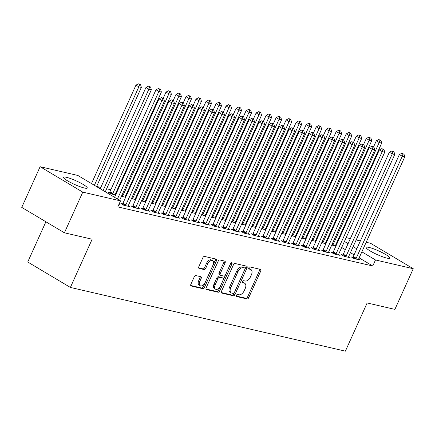 <?xml version="1.0" encoding="UTF-8"?>
<svg xmlns="http://www.w3.org/2000/svg" width="435" height="435" viewBox="0 0 435 435"><rect width="100%" height="100%" fill="white"/><g stroke="black" fill="none" stroke-linecap="round" stroke-linejoin="round"><path stroke-width="0.65" d="M236.401 295.332A1.147 0.685 120.8 0 0 236.504 296.48A1.147 0.685 120.8 0 0 236.624 296.529L247.069 298.948A1.642 0.979 120.8 0 0 248.717 297.698L260.734 271.087A1.642 0.979 120.8 0 0 260.592 269.45A1.642 0.979 120.8 0 0 260.418 269.379L249.973 266.959A1.147 0.685 120.8 0 0 248.82 267.835A1.147 0.685 120.8 0 0 248.918 268.982A1.147 0.685 120.8 0 0 249.037 269.026L250.391 269.341A5.253 3.132 120.8 0 1 250.941 269.564A5.253 3.132 120.8 0 1 251.403 274.8L250.397 277.019A5.253 3.132 120.8 0 1 245.117 281.021L243.763 280.711A1.147 0.685 120.8 0 0 242.61 281.586A1.147 0.685 120.8 0 0 242.708 282.728A1.147 0.685 120.8 0 0 242.833 282.777L244.182 283.093A5.253 3.132 120.8 0 1 244.736 283.31A5.253 3.132 120.8 0 1 245.193 288.552L244.193 290.77A5.253 3.132 120.8 0 1 238.907 294.772L237.559 294.457A1.147 0.685 120.8 0 0 236.401 295.332M66.37 177.29A13.039 1.963 -155.7 0 1 79.909 182.662A13.039 1.963 -155.7 0 1 87.25 188.012A13.039 1.963 -155.7 0 1 84.357 188.007A13.039 1.963 -155.7 0 1 70.818 182.635A13.039 1.963 -155.7 0 1 63.477 177.284A13.039 1.963 -155.7 0 1 66.37 177.29M369.005 247.417A13.039 1.963 -155.7 0 1 382.544 252.789A13.039 1.963 -155.7 0 1 389.885 258.145A13.039 1.963 -155.7 0 1 386.992 258.134A13.039 1.963 -155.7 0 1 373.453 252.768A13.039 1.963 -155.7 0 1 366.118 247.412A13.039 1.963 -155.7 0 1 369.005 247.417M195.891 275.578A1.642 0.979 120.8 0 0 194.238 276.829L190.867 284.294A1.642 0.979 120.8 0 0 191.014 285.931A1.642 0.979 120.8 0 0 191.183 286.002L202.781 288.688A1.642 0.979 120.8 0 0 204.434 287.437L216.451 260.821A1.642 0.979 120.8 0 0 216.309 259.184A1.642 0.979 120.8 0 0 216.135 259.119L204.537 256.427A1.642 0.979 120.8 0 0 202.884 257.678L198.811 266.698A1.642 0.979 120.8 0 0 198.958 268.335A1.642 0.979 120.8 0 0 199.127 268.406L204.091 269.553A1.642 0.979 120.8 0 0 205.744 268.303L207.761 263.833A4.388 2.615 120.8 0 1 212.639 260.668A4.388 2.615 120.8 0 1 213.019 265.051L205.108 282.571A4.388 2.615 120.8 0 1 200.236 285.735A4.388 2.615 120.8 0 1 199.85 281.353L201.171 278.433A1.642 0.979 120.8 0 0 201.024 276.796A1.642 0.979 120.8 0 0 200.856 276.725L195.891 275.578M120.528 200.883L82.775 192.134L40.112 166.714L77.87 175.463L120.528 200.883L117.809 206.908L372.773 265.992L375.497 259.967L361.86 251.843M366.183 242.273L370.593 243.295L413.25 268.716L394.888 309.383L367.145 302.956L345.385 351.159L70.383 287.432L92.149 239.228L64.407 232.801L82.775 192.134M413.25 268.716L375.497 259.967M221.437 291.379A1.642 0.979 120.8 0 0 221.584 293.016A1.642 0.979 120.8 0 0 221.752 293.081L233.356 295.773A1.642 0.979 120.8 0 0 235.003 294.522L247.02 267.906A1.642 0.979 120.8 0 0 246.879 266.269A1.642 0.979 120.8 0 0 246.705 266.198L235.107 263.512A1.642 0.979 120.8 0 0 233.454 264.763L221.437 291.379M218.071 292.228L206.467 289.541A1.642 0.979 120.8 0 1 206.299 289.471A1.642 0.979 120.8 0 1 206.152 287.834L218.169 261.223A1.642 0.979 120.8 0 1 219.822 259.972L224.786 261.12A1.642 0.979 120.8 0 1 224.96 261.19A1.642 0.979 120.8 0 1 225.102 262.827L220.23 273.62A1.642 0.979 120.8 0 0 220.371 275.257A1.642 0.979 120.8 0 0 220.545 275.328L223.835 276.089A1.642 0.979 120.8 0 0 225.488 274.838L230.561 263.605A1.147 0.685 120.8 0 1 231.833 262.778A1.147 0.685 120.8 0 1 231.937 263.92L219.718 290.977A1.642 0.979 120.8 0 1 218.071 292.228L216.918 291.542L205.983 289.009M45.898 221.774L27.726 262.011L70.383 287.432M122.507 203.901L120.886 203.526L123.768 205.244L129.777 206.636L128.265 205.739M142.539 208.544L140.913 208.169L143.8 209.887L149.809 211.279L148.297 210.377M125.786 196.963L125.236 196.636M125.644 197.283L121.441 196.31M162.565 213.183L160.945 212.807L163.826 214.526L169.835 215.918L168.323 215.02M145.812 201.606L145.268 201.28M145.671 201.922L141.473 200.948M182.597 217.826L180.971 217.451L183.853 219.169L189.867 220.561L188.355 219.659M165.844 206.244L165.295 205.918M165.697 206.565L161.499 205.592M202.623 222.47L201.003 222.089L203.884 223.808L209.893 225.2L208.381 224.302M185.87 210.888L185.326 210.562M185.729 211.203L181.531 210.23M222.649 227.108L221.029 226.733L223.911 228.451L229.919 229.843L228.413 228.94M205.902 215.532L205.353 215.205M205.755 215.847L201.557 214.874M242.681 231.752L241.061 231.376L243.943 233.089L249.951 234.481L248.439 233.584M225.928 220.17L225.384 219.844M225.787 220.491L221.589 219.517M262.707 236.39L261.087 236.015L263.969 237.733L269.977 239.125L268.471 238.228M245.96 224.813L245.411 224.487M245.813 225.129L241.615 224.155M282.739 241.033L281.119 240.658L284.001 242.377L290.009 243.769L288.497 242.866M265.986 229.452L265.442 229.125M265.845 229.772L261.647 228.799M302.765 245.672L301.145 245.296L304.027 247.015L310.035 248.407L308.529 247.51M286.018 234.095L285.469 233.769M285.871 234.411L281.673 233.437M322.797 250.315L321.177 249.94L324.059 251.658L330.067 253.05L328.555 252.148M306.044 238.733L305.495 238.407M305.903 239.054L301.705 238.081M342.823 254.953L341.203 254.578L344.085 256.297L350.093 257.689L348.587 256.791M326.076 243.377L325.527 243.051M325.929 243.692L321.731 242.719M372.773 265.992L359.141 257.868M354.079 254.85L350.425 252.67M345.363 249.657L341.709 247.477M336.647 244.465L336.081 244.127M327.604 239.989L326.957 239.837M317.588 237.668L316.941 237.521M307.578 235.346L306.925 235.199M297.562 233.029L296.915 232.877M287.546 230.708L286.899 230.555M277.53 228.386L276.883 228.234M267.52 226.064L266.873 225.917M257.504 223.742L256.857 223.595M247.488 221.426L246.841 221.274M237.472 219.104L236.825 218.952M227.461 216.782L226.814 216.63M217.446 214.46L216.799 214.314M207.43 212.139L206.783 211.992M197.414 209.822L196.767 209.67M187.403 207.5L186.756 207.348M177.388 205.179L176.74 205.032M167.372 202.857L166.725 202.71M157.356 200.54L156.709 200.388M147.345 198.219L146.698 198.066M137.329 195.897L136.682 195.745M127.314 193.575L126.667 193.428M117.298 191.253L116.651 191.106M110.838 189.758L106.64 188.785M100.822 187.436L96.624 186.463M336.086 245.699L335.543 245.373M335.945 246.014L331.747 245.041M352.839 257.275L351.219 256.9L354.101 258.618L360.109 260.01L358.598 259.113M316.06 241.055L315.511 240.729M315.919 241.376L311.716 240.403M332.813 252.637L331.187 252.262L334.075 253.975L340.083 255.372L338.571 254.47M296.028 236.417L295.485 236.091M295.887 236.732L291.689 235.759M312.781 247.993L311.161 247.618L314.043 249.337L320.051 250.729L318.54 249.831M276.002 231.773L275.453 231.447M275.861 232.089L271.657 231.115M292.755 243.355L291.135 242.975L294.017 244.693L300.025 246.085L298.513 245.188M255.97 227.135L255.427 226.809M255.829 227.451L251.631 226.477M272.723 238.712L271.103 238.336L273.985 240.055L279.993 241.447L278.487 240.544M235.944 222.492L235.395 222.165M235.803 222.807L231.599 221.834M252.697 234.068L251.077 233.693L253.958 235.411L259.967 236.803L258.455 235.906M215.918 217.848L215.368 217.522M215.771 218.169L211.573 217.195M232.665 229.43L231.045 229.055L233.927 230.773L239.935 232.165L238.429 231.262M195.886 213.21L195.337 212.884M195.745 213.525L191.541 212.552M212.639 224.786L211.018 224.411L213.9 226.129L219.909 227.521L218.397 226.624M175.86 208.566L175.31 208.24M175.713 208.887L171.515 207.914M192.607 220.148L190.987 219.773L193.869 221.491L199.877 222.883L198.371 221.98M155.828 203.928L155.279 203.602M155.686 204.243L151.483 203.27M172.581 215.504L170.96 215.129L173.842 216.847L179.851 218.239L178.339 217.342M135.802 199.284L135.252 198.958M135.655 199.6L131.457 198.626M152.549 210.866L150.929 210.491L153.811 212.204L159.819 213.596L158.313 212.699M109.462 192.482L107.842 192.107L110.724 193.825L115.628 194.962M115.77 194.646L115.221 194.32M132.523 206.223L130.902 205.847L133.784 207.566L139.793 208.958L138.281 208.055M119.049 204.151L119.761 204.314L119.141 203.944M64.407 232.801L21.75 207.386L40.112 166.714M339.691 236.134L340.339 236.287M346.157 237.63L350.354 238.603M356.167 239.951L360.37 240.925M356.803 248.825L353.144 246.645M348.082 243.633L344.428 241.452M339.365 238.434L338.805 238.103M244.736 283.31L243.584 282.625A5.253 3.132 120.8 0 0 243.029 282.407L244.182 283.093M242.469 282.277L243.029 282.407M250.941 269.564L249.788 268.873A5.253 3.132 120.8 0 0 249.239 268.656L250.391 269.341M248.679 268.525L249.239 268.656M236.259 296.028L245.916 298.263A1.642 0.979 120.8 0 0 247.564 297.013L259.581 270.396A1.642 0.979 120.8 0 0 259.749 269.221M221.268 292.554L232.203 295.082A1.642 0.979 120.8 0 0 233.851 293.832L245.867 267.22A1.642 0.979 120.8 0 0 246.041 266.046M233.209 293.451A1.147 0.685 120.8 0 0 234.362 292.576L244.91 269.216A1.147 0.685 120.8 0 0 244.813 268.069A1.147 0.685 120.8 0 0 244.687 268.02L243.263 267.688A5.253 3.132 120.8 0 0 237.983 271.69L230.773 287.66A5.253 3.132 120.8 0 0 231.23 292.902A5.253 3.132 120.8 0 0 231.784 293.119L233.209 293.451M243.758 267.465A1.147 0.685 120.8 0 0 243.66 267.384A1.147 0.685 120.8 0 0 243.535 267.335L244.687 268.02M231.23 292.902L230.077 292.211A5.253 3.132 120.8 0 1 229.62 286.975L236.83 271.005A5.253 3.132 120.8 0 1 242.11 267.003L243.535 267.335M219.392 274.643A1.642 0.979 120.8 0 1 219.218 274.572A1.642 0.979 120.8 0 1 219.077 272.935L223.949 262.142A1.642 0.979 120.8 0 0 224.117 260.967M231.937 263.92L230.784 263.235A1.147 0.685 120.8 0 0 230.789 263.224L218.566 290.292L219.718 290.977M215.173 284.822A4.388 2.615 120.8 0 0 215.553 289.199A4.388 2.615 120.8 0 0 220.431 286.04L223.215 279.868A1.642 0.979 120.8 0 0 223.073 278.231A1.642 0.979 120.8 0 0 222.899 278.161L219.61 277.399A1.642 0.979 120.8 0 0 217.957 278.65L215.173 284.822L214.015 284.137A4.388 2.615 120.8 0 0 214.401 288.514L215.553 289.199M222.062 277.66A1.642 0.979 120.8 0 0 221.921 277.541A1.642 0.979 120.8 0 0 221.747 277.476L222.899 278.161M214.015 284.137L216.804 277.96A1.642 0.979 120.8 0 1 218.457 276.709L221.747 277.476M216.918 291.542A1.642 0.979 120.8 0 0 218.566 290.292M200.236 285.735L199.083 285.045A4.388 2.615 120.8 0 1 198.697 280.667L200.018 277.748A1.642 0.979 120.8 0 0 200.187 276.573M212.639 260.668L211.486 259.983A4.388 2.615 120.8 0 0 206.609 263.142L207.761 263.833M198.643 267.873L202.938 268.868A1.642 0.979 120.8 0 0 204.591 267.617L206.609 263.142M190.699 285.469L201.628 288.003A1.642 0.979 120.8 0 0 203.281 286.752L215.298 260.135A1.642 0.979 120.8 0 0 215.466 258.961M335.428 245.895L335.472 245.661A1.669 0.995 -59.2 0 1 335.651 245.084L381.696 143.104L379.195 142.522L376.308 140.809L373.529 146.965M379.962 140.228L380.962 140.456L378.809 139.537L379.962 140.228L379.195 142.522L333.15 244.503A1.669 0.995 -59.2 0 1 332.824 245.046L332.661 245.253M380.962 140.456L381.696 143.104M376.308 140.809L378.809 139.537M355.721 258.994L355.879 258.787A1.669 0.995 120.8 0 0 356.205 258.243L402.25 156.263L404.757 156.845L358.712 258.82A1.669 0.995 120.8 0 0 358.527 259.401L358.489 259.635M352.529 257.683L352.997 257.069A1.669 0.995 120.8 0 0 353.323 256.525L399.368 154.545L402.25 156.263L403.022 153.963L404.023 154.197L401.869 153.278L403.022 153.963M401.869 153.278L399.368 154.545M404.757 156.845L404.023 154.197M325.413 243.573L325.456 243.339A1.669 0.995 -59.2 0 1 325.636 242.763L371.68 140.782L369.179 140.206L366.297 138.488L363.513 144.643M369.951 137.906L370.952 138.134L368.793 137.215L369.951 137.906L369.179 140.206L323.134 242.181A1.669 0.995 -59.2 0 1 322.808 242.725L322.65 242.931M370.952 138.134L371.68 140.782M366.297 138.488L368.793 137.215M315.402 241.256L315.44 241.017A1.669 0.995 -59.2 0 1 315.625 240.441L361.67 138.466L359.163 137.884L356.281 136.166L353.503 142.327M359.935 135.584L360.936 135.818L359.783 135.127L358.783 134.899L359.935 135.584L359.163 137.884L313.118 239.859A1.669 0.995 -59.2 0 1 312.792 240.408L312.635 240.615M360.936 135.818L361.67 138.466M356.281 136.166L358.783 134.899M345.705 256.672L345.868 256.465A1.669 0.995 120.8 0 0 346.195 255.921L392.239 153.941L394.741 154.523L348.696 256.503A1.669 0.995 120.8 0 0 348.517 257.08L348.473 257.313M342.514 255.361L342.987 254.747A1.669 0.995 120.8 0 0 343.313 254.203L389.358 152.228L392.239 153.941L393.006 151.646L394.007 151.875L391.853 150.956L393.006 151.646M391.853 150.956L389.358 152.228M394.741 154.523L394.007 151.875M335.695 254.355L335.853 254.143A1.669 0.995 120.8 0 0 336.179 253.6L382.224 151.625L384.725 152.201L338.68 254.181A1.669 0.995 120.8 0 0 338.501 254.758L338.457 254.992M332.498 253.039L332.971 252.43A1.669 0.995 120.8 0 0 333.297 251.881L379.342 149.906L382.224 151.625L382.996 149.325L383.996 149.558L381.843 148.634L382.996 149.325M381.843 148.634L379.342 149.906M384.725 152.201L383.996 149.558M305.386 238.935L305.424 238.701A1.669 0.995 -59.2 0 1 305.609 238.119L351.654 136.144L349.147 135.562L346.265 133.844L343.487 140.005M349.919 133.262L350.92 133.496L349.767 132.805L348.767 132.577L349.919 133.262L349.147 135.562L303.103 237.537A1.669 0.995 -59.2 0 1 302.776 238.086L302.619 238.293M350.92 133.496L351.654 136.144M346.265 133.844L348.767 132.577M295.37 236.613L295.414 236.379A1.669 0.995 -59.2 0 1 295.593 235.797L341.638 133.822L339.137 133.24L336.255 131.522L333.471 137.683M339.904 130.94L340.904 131.174L339.751 130.489L338.751 130.255L339.904 130.94L339.137 133.24L293.092 235.221A1.669 0.995 -59.2 0 1 292.766 235.765L292.603 235.971M340.904 131.174L341.638 133.822M336.255 131.522L338.751 130.255M325.679 252.034L325.837 251.827A1.669 0.995 120.8 0 0 326.163 251.278L372.208 149.303L374.714 149.885L328.67 251.86A1.669 0.995 120.8 0 0 328.485 252.441L328.447 252.675M322.487 250.718L322.955 250.109A1.669 0.995 120.8 0 0 323.281 249.559L369.326 147.585L372.208 149.303L372.98 147.003L373.98 147.237L371.827 146.318L372.98 147.003M371.827 146.318L369.326 147.585M374.714 149.885L373.98 147.237M315.663 249.712L315.821 249.505A1.669 0.995 120.8 0 0 316.147 248.961L362.192 146.981L364.699 147.563L318.654 249.538A1.669 0.995 120.8 0 0 318.469 250.12L318.431 250.353M312.471 248.401L312.939 247.787A1.669 0.995 120.8 0 0 313.265 247.243L359.31 145.263L362.192 146.981L362.964 144.681L363.964 144.915L361.811 143.996L362.964 144.681M361.811 143.996L359.31 145.263M364.699 147.563L363.964 144.915M285.36 234.291L285.398 234.057A1.669 0.995 -59.2 0 1 285.577 233.481L331.622 131.5L329.121 130.919L326.239 129.206L323.455 135.361M329.893 128.624L330.894 128.852L328.74 127.933L329.893 128.624L329.121 130.919L283.076 232.899A1.669 0.995 -59.2 0 1 282.75 233.443L282.592 233.649M330.894 128.852L331.622 131.5M326.239 129.206L328.74 127.933M305.647 247.39L305.81 247.183A1.669 0.995 120.8 0 0 306.137 246.64L352.181 144.659L354.683 145.241L308.638 247.216A1.669 0.995 120.8 0 0 308.458 247.798L308.415 248.032M302.455 246.079L302.929 245.465A1.669 0.995 120.8 0 0 303.255 244.921L349.3 142.941L352.181 144.659L352.948 142.359L353.954 142.593L351.795 141.674L352.948 142.359M351.795 141.674L349.3 142.941M354.683 145.241L353.954 142.593M275.344 231.969L275.382 231.735A1.669 0.995 -59.2 0 1 275.567 231.159L321.612 129.179L319.105 128.602L316.223 126.884L313.445 133.045M319.877 126.302L320.878 126.531L318.724 125.612L319.877 126.302L319.105 128.602L273.06 230.577A1.669 0.995 -59.2 0 1 272.734 231.121L272.576 231.333M320.878 126.531L321.612 129.179M316.223 126.884L318.724 125.612M295.637 245.068L295.795 244.861A1.669 0.995 120.8 0 0 296.121 244.318L342.166 142.343L344.667 142.919L298.622 244.9A1.669 0.995 120.8 0 0 298.443 245.476L298.405 245.71M292.445 243.758L292.913 243.143A1.669 0.995 120.8 0 0 293.239 242.6L339.284 140.625L342.166 142.343L342.938 140.043L343.938 140.271L341.785 139.352L342.938 140.043M341.785 139.352L339.284 140.625M344.667 142.919L343.938 140.271M265.328 229.653L265.366 229.419A1.669 0.995 -59.2 0 1 265.551 228.837L311.596 126.862L309.089 126.28L306.207 124.562L303.429 130.723M309.861 123.98L310.862 124.214L309.709 123.524L308.709 123.295L309.861 123.98L309.089 126.28L263.044 228.255A1.669 0.995 -59.2 0 1 262.718 228.805L262.561 229.011M310.862 124.214L311.596 126.862M306.207 124.562L308.709 123.295M285.621 242.752L285.779 242.545A1.669 0.995 120.8 0 0 286.105 241.996L332.15 140.021L334.656 140.597L288.612 242.578A1.669 0.995 120.8 0 0 288.427 243.154L288.389 243.393M282.429 241.436L282.897 240.827A1.669 0.995 120.8 0 0 283.223 240.278L329.268 138.303L332.15 140.021L332.922 137.721L333.922 137.955L331.769 137.036L332.922 137.721M331.769 137.036L329.268 138.303M334.656 140.597L333.922 137.955M255.312 227.331L255.356 227.097A1.669 0.995 -59.2 0 1 255.535 226.515L301.58 124.54L299.079 123.959L296.197 122.24L293.413 128.401M299.846 121.659L300.851 121.892L298.693 120.973L299.846 121.659L299.079 123.959L253.034 225.939A1.669 0.995 -59.2 0 1 252.708 226.483L252.545 226.689M300.851 121.892L301.58 124.54M296.197 122.24L298.693 120.973M275.605 240.43L275.763 240.223A1.669 0.995 120.8 0 0 276.089 239.674L322.134 137.699L324.64 138.281L278.596 240.256A1.669 0.995 120.8 0 0 278.416 240.838L278.373 241.072M272.413 239.119L272.881 238.505A1.669 0.995 120.8 0 0 273.207 237.961L319.252 135.981L322.134 137.699L322.906 135.399L323.906 135.633L321.753 134.714L322.906 135.399M321.753 134.714L319.252 135.981M324.64 138.281L323.906 135.633M245.302 225.009L245.34 224.775A1.669 0.995 -59.2 0 1 245.519 224.194L291.564 122.219L289.063 121.637L286.181 119.919L283.397 126.079M289.835 119.337L290.836 119.571L289.683 118.885L288.682 118.652L289.835 119.337L289.063 121.637L243.018 223.617A1.669 0.995 -59.2 0 1 242.692 224.161L242.534 224.368M290.836 119.571L291.564 122.219M286.181 119.919L288.682 118.652M265.595 238.108L265.752 237.901A1.669 0.995 120.8 0 0 266.079 237.358L312.123 135.377L314.625 135.959L268.58 237.934A1.669 0.995 120.8 0 0 268.4 238.516L268.357 238.75M262.397 236.798L262.87 236.183A1.669 0.995 120.8 0 0 263.197 235.639L309.241 133.659L312.123 135.377L312.89 133.077L313.896 133.311L311.737 132.392L312.89 133.077M311.737 132.392L309.241 133.659M314.625 135.959L313.896 133.311M235.286 222.687L235.324 222.454A1.669 0.995 -59.2 0 1 235.509 221.877L281.554 119.897L279.047 119.32L276.165 117.602L273.387 123.757M279.819 117.02L280.82 117.249L278.666 116.33L279.819 117.02L279.047 119.32L233.002 221.295A1.669 0.995 -59.2 0 1 232.676 221.839L232.518 222.046M280.82 117.249L281.554 119.897M276.165 117.602L278.666 116.33M255.579 235.786L255.736 235.58A1.669 0.995 120.8 0 0 256.063 235.036L302.108 133.056L304.609 133.637L258.564 235.618A1.669 0.995 120.8 0 0 258.385 236.194L258.346 236.428M252.387 234.476L252.855 233.861A1.669 0.995 120.8 0 0 253.181 233.318L299.226 131.343L302.108 133.056L302.88 130.761L303.88 130.989L301.727 130.07L302.88 130.761M301.727 130.07L299.226 131.343M304.609 133.637L303.88 130.989M225.27 220.371L225.314 220.132A1.669 0.995 -59.2 0 1 225.493 219.555L271.538 117.575L269.031 116.999L266.149 115.28L263.371 121.441M269.803 114.699L270.804 114.932L269.651 114.242L268.651 114.013L269.803 114.699L269.031 116.999L222.986 218.974A1.669 0.995 -59.2 0 1 222.66 219.523L222.502 219.729M270.804 114.932L271.538 117.575M266.149 115.28L268.651 114.013M245.563 233.47L245.721 233.258A1.669 0.995 120.8 0 0 246.047 232.714L292.092 130.739L294.598 131.316L248.554 233.296A1.669 0.995 120.8 0 0 248.369 233.872L248.331 234.106M242.371 232.154L242.839 231.545A1.669 0.995 120.8 0 0 243.165 230.996L289.21 129.021L292.092 130.739L292.864 128.439L293.864 128.668L291.711 127.749L292.864 128.439M291.711 127.749L289.21 129.021M294.598 131.316L293.864 128.668M215.254 218.049L215.298 217.815A1.669 0.995 -59.2 0 1 215.477 217.234L261.522 115.259L259.021 114.677L256.139 112.959L253.355 119.119M259.787 112.377L260.793 112.611L259.641 111.92L258.635 111.692L259.787 112.377L259.021 114.677L212.976 216.652A1.669 0.995 -59.2 0 1 212.65 217.201L212.492 217.408M260.793 112.611L261.522 115.259M256.139 112.959L258.635 111.692M235.547 231.148L235.71 230.941A1.669 0.995 120.8 0 0 236.036 230.392L282.076 128.417L284.582 128.999L238.538 230.974A1.669 0.995 120.8 0 0 238.358 231.55L238.315 231.79M232.355 229.832L232.823 229.223A1.669 0.995 120.8 0 0 233.149 228.674L279.194 126.699L282.076 128.417L282.848 126.117L283.848 126.351L281.695 125.432L282.848 126.117M281.695 125.432L279.194 126.699M284.582 128.999L283.848 126.351M205.244 215.727L205.282 215.494A1.669 0.995 -59.2 0 1 205.461 214.912L251.506 112.937L249.005 112.355L246.123 110.637L243.339 116.797M249.777 110.055L250.777 110.289L248.624 109.37L249.777 110.055L249.005 112.355L202.96 214.335A1.669 0.995 -59.2 0 1 202.634 214.879L202.476 215.086M250.777 110.289L251.506 112.937M246.123 110.637L248.624 109.37M225.537 228.826L225.694 228.62A1.669 0.995 120.8 0 0 226.021 228.07L272.065 126.096L274.567 126.677L228.522 228.652A1.669 0.995 120.8 0 0 228.342 229.234L228.299 229.468M222.339 227.516L222.812 226.901A1.669 0.995 120.8 0 0 223.139 226.358L269.183 124.377L272.065 126.096L272.832 123.796L273.838 124.029L271.679 123.11L272.832 123.796M271.679 123.11L269.183 124.377M274.567 126.677L273.838 124.029M195.228 213.406L195.266 213.172A1.669 0.995 -59.2 0 1 195.451 212.595L241.496 110.615L238.989 110.033L236.107 108.32L233.329 114.476M239.761 107.739L240.762 107.967L238.608 107.048L239.761 107.739L238.989 110.033L192.944 212.014A1.669 0.995 -59.2 0 1 192.618 212.557L192.46 212.764M240.762 107.967L241.496 110.615M236.107 108.32L238.608 107.048M215.521 226.504L215.678 226.298A1.669 0.995 120.8 0 0 216.005 225.754L262.049 123.774L264.551 124.356L218.506 226.33A1.669 0.995 120.8 0 0 218.326 226.912L218.288 227.146M212.329 225.194L212.797 224.58A1.669 0.995 120.8 0 0 213.123 224.036L259.168 122.056L262.049 123.774L262.822 121.474L263.822 121.708L261.669 120.789L262.822 121.474M261.669 120.789L259.168 122.056M264.551 124.356L263.822 121.708M185.212 211.084L185.256 210.85A1.669 0.995 -59.2 0 1 185.435 210.274L231.48 108.293L228.973 107.717L226.091 105.999L223.313 112.159M229.745 105.417L230.746 105.645L228.592 104.726L229.745 105.417L228.973 107.717L182.934 209.692A1.669 0.995 -59.2 0 1 182.608 210.235L182.444 210.442M230.746 105.645L231.48 108.293M226.091 105.999L228.592 104.726M205.505 224.183L205.663 223.976A1.669 0.995 120.8 0 0 205.989 223.432L252.034 121.457L254.54 122.034L208.495 224.014A1.669 0.995 120.8 0 0 208.311 224.59L208.273 224.824M202.313 222.872L202.781 222.258A1.669 0.995 120.8 0 0 203.107 221.714L249.152 119.739L252.034 121.457L252.806 119.157L253.806 119.386L251.653 118.467L252.806 119.157M251.653 118.467L249.152 119.739M254.54 122.034L253.806 119.386M175.196 208.767L175.24 208.528A1.669 0.995 -59.2 0 1 175.419 207.952L221.464 105.977L218.963 105.395L216.081 103.677L213.297 109.837M219.729 103.095L220.735 103.329L219.583 102.638L218.577 102.41L219.729 103.095L218.963 105.395L172.918 207.37A1.669 0.995 -59.2 0 1 172.592 207.919L172.434 208.126M220.735 103.329L221.464 105.977M216.081 103.677L218.577 102.41M195.489 221.866L195.652 221.654A1.669 0.995 120.8 0 0 195.978 221.11L242.023 119.136L244.524 119.712L198.48 221.692A1.669 0.995 120.8 0 0 198.3 222.269L198.257 222.502M192.297 220.55L192.765 219.941A1.669 0.995 120.8 0 0 193.091 219.392L239.136 117.417L242.023 119.136L242.79 116.836L243.79 117.069L241.637 116.15L242.79 116.836M241.637 116.15L239.136 117.417M244.524 119.712L243.79 117.069M165.186 206.446L165.224 206.212A1.669 0.995 -59.2 0 1 165.403 205.63L211.448 103.655L208.947 103.073L206.065 101.355L203.281 107.516M209.719 100.773L210.719 101.007L209.567 100.322L208.566 100.088L209.719 100.773L208.947 103.073L162.902 205.048A1.669 0.995 -59.2 0 1 162.576 205.597L162.418 205.804M210.719 101.007L211.448 103.655M206.065 101.355L208.566 100.088M185.479 219.544L185.636 219.338A1.669 0.995 120.8 0 0 185.962 218.789L232.007 116.814L234.508 117.396L188.464 219.37A1.669 0.995 120.8 0 0 188.284 219.952L188.241 220.186M182.281 218.229L182.754 217.62A1.669 0.995 120.8 0 0 183.081 217.07L229.125 115.096L232.007 116.814L232.774 114.514L233.78 114.748L231.621 113.829L232.774 114.514M231.621 113.829L229.125 115.096M234.508 117.396L233.78 114.748M155.17 204.124L155.208 203.89A1.669 0.995 -59.2 0 1 155.393 203.308L201.438 101.333L198.931 100.751L196.049 99.033L193.27 105.194M199.703 98.451L200.704 98.685L199.551 98L198.55 97.766L199.703 98.451L198.931 100.751L152.886 202.732A1.669 0.995 -59.2 0 1 152.56 203.275L152.402 203.482M200.704 98.685L201.438 101.333M196.049 99.033L198.55 97.766M175.463 217.223L175.62 217.016A1.669 0.995 120.8 0 0 175.947 216.472L221.991 114.492L224.493 115.074L178.453 217.049A1.669 0.995 120.8 0 0 178.268 217.63L178.23 217.864M172.271 215.912L172.738 215.298A1.669 0.995 120.8 0 0 173.065 214.754L219.109 112.774L221.991 114.492L222.763 112.192L223.764 112.426L221.611 111.507L222.763 112.192M221.611 111.507L219.109 112.774M224.493 115.074L223.764 112.426M145.154 201.802L145.198 201.568A1.669 0.995 -59.2 0 1 145.377 200.992L191.422 99.011L188.92 98.43L186.033 96.717L183.255 102.872M189.687 96.135L190.688 96.363L188.534 95.444L189.687 96.135L188.92 98.43L142.876 200.41A1.669 0.995 -59.2 0 1 142.549 200.954L142.386 201.16M190.688 96.363L191.422 99.011M186.033 96.717L188.534 95.444M165.447 214.901L165.605 214.694A1.669 0.995 120.8 0 0 165.931 214.15L211.975 112.17L214.482 112.752L168.437 214.727A1.669 0.995 120.8 0 0 168.253 215.309L168.214 215.542M162.255 213.59L162.723 212.976A1.669 0.995 120.8 0 0 163.049 212.432L209.094 110.457L211.975 112.17L212.748 109.87L213.748 110.104L211.595 109.185L212.748 109.87M211.595 109.185L209.094 110.457M214.482 112.752L213.748 110.104M135.138 199.48L135.182 199.246A1.669 0.995 -59.2 0 1 135.361 198.67L181.406 96.69L178.905 96.113L176.023 94.395L173.239 100.556M179.671 93.813L180.677 94.047L179.524 93.356L178.519 93.123L179.671 93.813L178.905 96.113L132.86 198.088A1.669 0.995 -59.2 0 1 132.534 198.632L132.376 198.844M180.677 94.047L181.406 96.69M176.023 94.395L178.519 93.123M155.431 212.579L155.594 212.372A1.669 0.995 120.8 0 0 155.92 211.829L201.965 109.854L204.466 110.43L158.422 212.41A1.669 0.995 120.8 0 0 158.242 212.987L158.199 213.221M152.239 211.269L152.712 210.654A1.669 0.995 120.8 0 0 153.038 210.11L199.078 108.136L201.965 109.854L202.732 107.554L203.732 107.782L201.579 106.863L202.732 107.554M201.579 106.863L199.078 108.136M204.466 110.43L203.732 107.782M125.128 197.164L125.166 196.93A1.669 0.995 -59.2 0 1 125.351 196.348L171.39 94.373L168.889 93.791L166.007 92.073L163.223 98.234M169.661 91.491L170.661 91.725L169.509 91.035L168.508 90.806L169.661 91.491L168.889 93.791L122.844 195.766A1.669 0.995 -59.2 0 1 122.518 196.315L122.36 196.522M170.661 91.725L171.39 94.373M166.007 92.073L168.508 90.806M145.42 210.263L145.578 210.056A1.669 0.995 120.8 0 0 145.904 209.507L191.949 107.532L194.45 108.114L148.406 210.089A1.669 0.995 120.8 0 0 148.226 210.665L148.183 210.904M142.223 208.947L142.696 208.338A1.669 0.995 120.8 0 0 143.023 207.789L189.067 105.814L191.949 107.532L192.721 105.232L193.722 105.466L191.563 104.547L192.721 105.232M191.563 104.547L189.067 105.814M194.45 108.114L193.722 105.466M115.112 194.842L115.15 194.608A1.669 0.995 -59.2 0 1 115.335 194.026L161.38 92.051L158.873 91.47L155.991 89.751L109.946 191.732A1.669 0.995 -59.2 0 1 109.62 192.275L109.152 192.89M159.645 89.17L160.645 89.403L158.492 88.484L159.645 89.17L158.873 91.47L112.828 193.45A1.669 0.995 -59.2 0 1 112.502 193.994L112.344 194.2M160.645 89.403L161.38 92.051M155.991 89.751L158.492 88.484M135.405 207.941L135.562 207.734A1.669 0.995 120.8 0 0 135.889 207.185L181.933 105.21L184.44 105.792L138.395 207.767A1.669 0.995 120.8 0 0 138.21 208.349L138.172 208.582M132.213 206.63L132.68 206.016A1.669 0.995 120.8 0 0 133.007 205.472L179.051 103.492L181.933 105.21L182.705 102.91L183.706 103.144L181.553 102.225L182.705 102.91M181.553 102.225L179.051 103.492M184.44 105.792L183.706 103.144M105.281 191.797A1.669 0.995 -59.2 0 1 105.319 191.704L151.364 89.73L148.862 89.148L145.975 87.435L100.219 188.779M149.629 86.848L150.63 87.082L149.477 86.396L148.476 86.163L149.629 86.848L148.862 89.148L103.1 190.497M150.63 87.082L151.364 89.73M145.975 87.435L148.476 86.163M125.389 205.619L125.546 205.412A1.669 0.995 120.8 0 0 125.873 204.869L171.917 102.888L174.424 103.47L128.379 205.445A1.669 0.995 120.8 0 0 128.194 206.027L128.156 206.261M122.197 204.309L122.665 203.694A1.669 0.995 120.8 0 0 122.991 203.15L169.036 101.17L171.917 102.888L172.69 100.588L173.69 100.822L171.537 99.903L172.69 100.588M171.537 99.903L169.036 101.17M174.424 103.47L173.69 100.822M96.565 186.599L141.348 87.408L138.847 86.831L135.965 85.113L91.502 183.586M139.619 84.531L140.619 84.76L138.46 83.841L139.619 84.531L138.847 86.831L94.384 185.305M140.619 84.76L141.348 87.408M135.965 85.113L138.46 83.841M117.445 199.045L161.907 100.567L164.408 101.148L119.62 200.339M114.557 197.327L159.025 98.854L161.907 100.567L162.674 98.272L163.674 98.5L161.521 97.581L162.674 98.272M161.521 97.581L159.025 98.854M164.408 101.148L163.674 98.5M259.581 270.396L260.734 271.087M247.564 297.013L248.717 297.698M245.916 298.263L247.069 298.948M245.867 267.22L247.02 267.906M233.851 293.832L235.003 294.522M232.203 295.082L233.356 295.773M221.442 292.896L221.752 293.081M242.11 267.003L243.263 267.688M236.83 271.005L237.983 271.69M229.62 286.975L230.773 287.66M206.152 289.357L206.467 289.541M223.949 262.142L225.102 262.827M219.077 272.935L220.23 273.62M218.457 276.709L219.61 277.399M216.804 277.96L217.957 278.65M200.018 277.748L201.171 278.433M198.697 280.667L199.85 281.353M204.591 267.617L205.744 268.303M202.938 268.868L204.091 269.553M198.811 268.216L199.127 268.406M215.298 260.135L216.451 260.821M203.281 286.752L204.434 287.437M201.628 288.003L202.781 288.688M190.867 285.811L191.183 286.002M332.237 243.959L333.15 244.503M331.97 244.541L332.824 245.046M355.879 258.787L352.997 257.069M356.205 258.243L353.323 256.525M322.221 241.637L323.134 242.181M321.96 242.219L322.808 242.725M312.205 239.315L313.118 239.859M311.944 239.897L312.792 240.408M345.868 256.465L342.987 254.747M346.195 255.921L343.313 254.203M335.853 254.143L332.971 252.43M336.179 253.6L333.297 251.881M302.194 236.993L303.103 237.537M301.928 237.581L302.776 238.086M292.179 234.677L293.092 235.221M291.912 235.259L292.766 235.765M325.837 251.827L322.955 250.109M326.163 251.278L323.281 249.559M315.821 249.505L312.939 247.787M316.147 248.961L313.265 247.243M282.163 232.355L283.076 232.899M281.902 232.937L282.75 233.443M305.81 247.183L302.929 245.465M306.137 246.64L303.255 244.921M272.147 230.033L273.06 230.577M271.886 230.615L272.734 231.121M295.795 244.861L292.913 243.143M296.121 244.318L293.239 242.6M262.136 227.712L263.044 228.255M261.87 228.299L262.718 228.805M285.779 242.545L282.897 240.827M286.105 241.996L283.223 240.278M252.121 225.395L253.034 225.939M251.854 225.977L252.708 226.483M275.763 240.223L272.881 238.505M276.089 239.674L273.207 237.961M242.105 223.073L243.018 223.617M241.844 223.655L242.692 224.161M265.752 237.901L262.87 236.183M266.079 237.358L263.197 235.639M232.089 220.752L233.002 221.295M231.828 221.333L232.676 221.839M255.736 235.58L252.855 233.861M256.063 235.036L253.181 233.318M222.078 218.43L222.986 218.974M221.812 219.012L222.66 219.523M245.721 233.258L242.839 231.545M246.047 232.714L243.165 230.996M212.062 216.108L212.976 216.652M211.796 216.695L212.65 217.201M235.71 230.941L232.823 229.223M236.036 230.392L233.149 228.674M202.047 213.792L202.96 214.335M201.786 214.373L202.634 214.879M225.694 228.62L222.812 226.901M226.021 228.07L223.139 226.358M192.031 211.47L192.944 212.014M191.77 212.052L192.618 212.557M215.678 226.298L212.797 224.58M216.005 225.754L213.123 224.036M182.02 209.148L182.934 209.692M181.754 209.73L182.608 210.235M205.663 223.976L202.781 222.258M205.989 223.432L203.107 221.714M172.004 206.826L172.918 207.37M171.743 207.408L172.592 207.919M195.652 221.654L192.765 219.941M195.978 221.11L193.091 219.392M161.989 204.504L162.902 205.048M161.728 205.092L162.576 205.597M185.636 219.338L182.754 217.62M185.962 218.789L183.081 217.07M151.973 202.188L152.886 202.732M151.712 202.77L152.56 203.275M175.62 217.016L172.738 215.298M175.947 216.472L173.065 214.754M141.962 199.866L142.876 200.41M141.696 200.448L142.549 200.954M165.605 214.694L162.723 212.976M165.931 214.15L163.049 212.432M131.946 197.544L132.86 198.088M131.685 198.126L132.534 198.632M155.594 212.372L152.712 210.654M155.92 211.829L153.038 210.11M121.93 195.223L122.844 195.766M121.669 195.81L122.518 196.315M145.578 210.056L142.696 208.338M145.904 209.507L143.023 207.789M109.946 191.732L112.828 193.45M109.62 192.275L112.502 193.994M135.562 207.734L132.68 206.016M135.889 207.185L133.007 205.472M125.546 205.412L122.665 203.694M125.873 204.869L122.991 203.15M243.66 267.384L244.813 268.069M219.218 274.572L220.371 275.257M221.921 277.541L223.073 278.231"/></g></svg>

